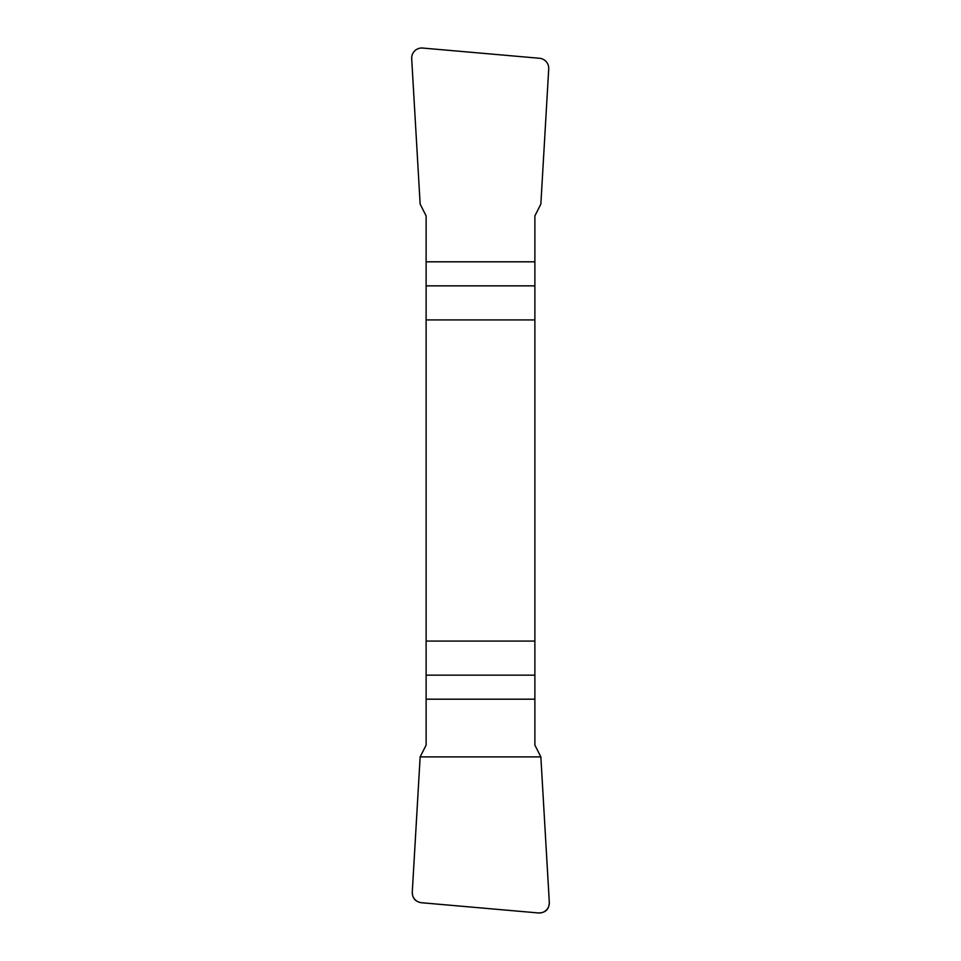 <?xml version="1.0" encoding="UTF-8"?>
<svg xmlns="http://www.w3.org/2000/svg" width="961" height="961" viewBox="0 0 961 961"><rect width="100%" height="100%" fill="white"/><g stroke="black" fill="none" stroke-linecap="round" stroke-linejoin="round"><path stroke-width="1.44" d="M426.119 699.188L426.119 745.111L420.149 756.884L412.281 892.048A10.331 10.199 -44.2 0 0 421.507 902.727L538.328 912.95A10.355 10.199 -131.3 0 0 549.308 902.259L540.851 756.884L534.881 745.111L534.881 641.071L426.119 641.071L426.119 699.188L534.881 699.188M426.119 319.929L534.881 319.929L534.881 215.889L540.851 204.116L548.719 68.952A10.331 10.199 135.8 0 0 539.493 58.273L422.672 48.05A10.355 10.199 48.7 0 0 411.692 58.741L420.149 204.116L426.119 215.889L426.119 641.071M534.881 319.929L534.881 641.071M549.308 902.187C549.139 909.406 545.452 912.986 538.244 912.938L421.579 902.739C415.404 901.814 412.305 898.223 412.281 891.988L420.149 756.884L540.851 756.884L549.308 902.187M534.881 285.849L426.119 285.849M426.119 261.812L534.881 261.812M426.119 675.151L534.881 675.151"/></g></svg>

